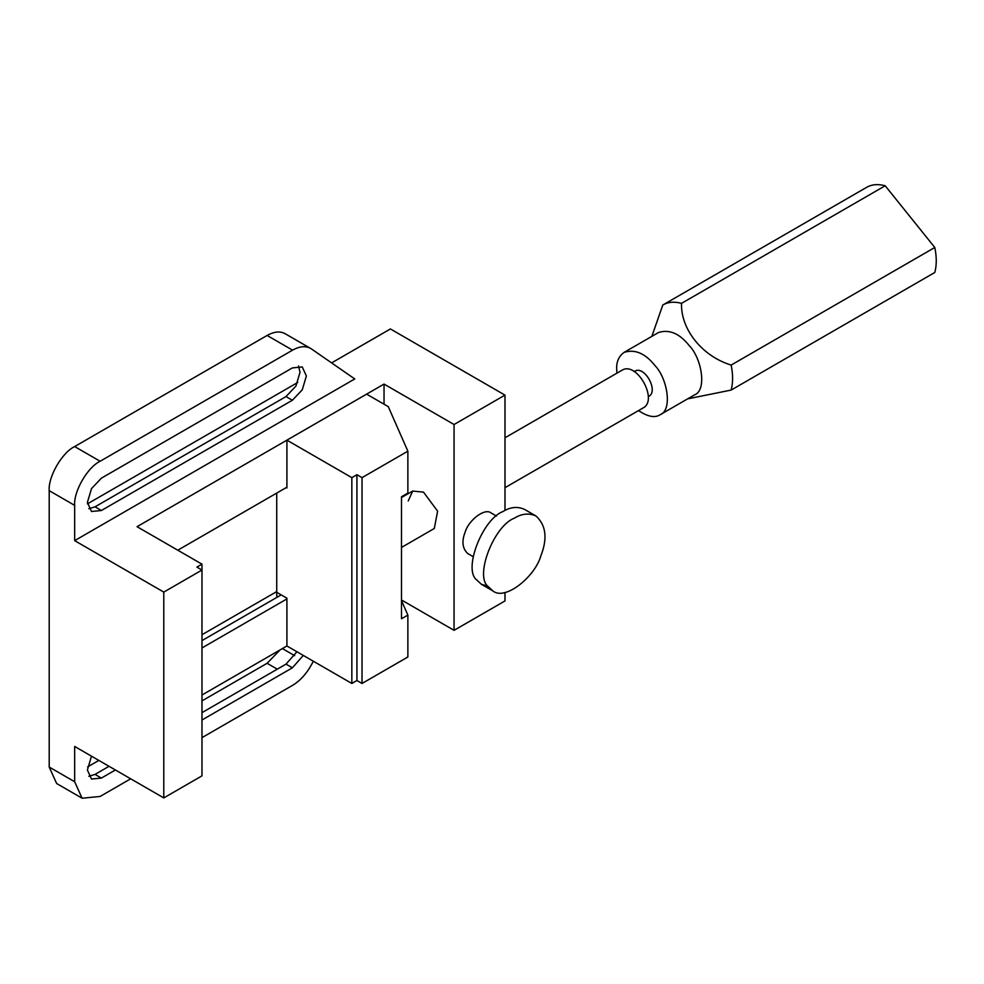 <?xml version="1.0" encoding="UTF-8"?>
<svg xmlns="http://www.w3.org/2000/svg" width="984" height="984" viewBox="0 0 984 984"><rect width="100%" height="100%" fill="white"/><g stroke="black" fill="none" stroke-linecap="round" stroke-linejoin="round"><path stroke-width="1.48" d="M281.19 594.889L201.978 640.609M201.978 695.011L286.91 645.971L351.841 683.462L356.934 680.522L362.026 683.462L407.868 656.992L407.868 615.098L401.497 600.634M286.91 598.924L201.978 647.964M115.399 769.98L101.401 778.073L91.5 779.045L87.391 769.98L91.5 756.179M88.843 776.302L95.03 774.396L109.04 766.302M303.306 655.43L292.371 667.816L201.978 720.005M201.978 712.65L286 664.139L296.934 651.752M292.371 367.918L302.272 366.934L306.368 375.999L302.272 389.799L292.371 400.254L101.401 510.512L91.5 511.495L87.391 502.43L91.5 488.618L101.401 478.162L292.371 367.918M88.843 508.74L95.03 506.834L286 396.577L295.901 386.122L300.009 372.321L298.558 365.999M276.725 591.581L201.978 634.729M297.746 382.456L87.453 503.857M280.083 649.907L267.107 663.29L201.978 700.891M98.855 760.423L87.625 766.905M285.102 333.674L311.399 348.902L354.757 378.938L74.661 540.647L163.787 592.097L201.978 570.043L196.886 567.104L201.978 564.164L137.047 526.686L384.031 384.08L454.054 424.51L504.989 395.113L390.402 328.951L331.608 362.899M74.661 540.647L74.661 505.37L49.2 490.659C48.056 476.773 62.066 452.517 74.661 446.564L267.107 335.458C274.548 331.325 280.834 330.907 285.938 334.203M49.2 490.659L49.2 767.04L56.654 783.522L82.115 798.233L74.661 781.739L74.661 746.462L163.787 797.913L201.978 775.859L201.978 564.164M163.787 592.097L163.787 797.913M384.031 384.08L384.031 404.203M177.784 550.204L286.91 487.203M408.225 500.954L412.702 491.065L423.501 492.135L437.622 511.176L434.301 528.482L401.497 547.436M454.054 424.51L454.054 630.326L504.989 600.929L504.989 592.442M401.497 599.982L454.054 630.326M496.489 516.071L491.225 513.033C484.632 507.412 468.335 520.696 465.186 532.012C461.496 541.409 462.382 548.592 467.818 553.574L473.083 556.612M504.989 395.113L504.989 510.438M130.688 778.799L100.122 796.45L82.115 798.233M313.355 661.236L311.399 664.84C306.295 674.04 300.009 680.879 292.568 685.344L201.978 737.643M74.661 505.37C73.529 491.471 87.527 467.216 100.122 461.262L292.568 350.156L267.107 335.458M311.399 348.902C306.295 345.605 300.009 346.024 292.568 350.156M514.411 518.15C494.017 525.69 474.571 575.8 487.941 586.353L492.812 590.867C504.989 601.212 535.062 576.71 540.868 555.8C547.67 538.482 546.058 525.222 536.022 516.022C528.998 512.861 521.803 513.574 514.411 518.15M524.57 509.404C517.547 506.256 510.339 506.957 502.947 511.545C482.554 519.072 463.107 569.195 476.49 579.736L481.348 584.25L487.843 586.218M278.005 596.722L276.725 595.984L276.725 592.307L286.91 598.186L286.91 645.971M286.91 440.156L351.841 477.646L356.934 474.706L362.026 477.646L407.868 451.176L388.262 406.638L366.614 394.141L286.91 440.156L286.91 487.929L286.282 487.572M362.026 477.646L362.026 683.462M407.868 451.176L407.868 493.082L401.497 496.76L401.497 618.776L407.868 615.098M276.725 592.307L276.725 493.082M351.841 477.646L351.841 683.462M356.934 474.706L356.934 680.522M622.417 369.984C637.005 361.731 657.472 398.864 644.016 407.413L504.989 487.683M634.053 371.583L634.914 371.091C644.643 365.568 658.296 390.328 649.329 396.035L648.468 396.527M660.129 414.744L694.495 394.904C707.053 390.414 701.887 358.508 689.231 345.605C679.563 333.478 669.317 329.111 658.505 332.518L624.114 352.37C634.951 348.963 645.184 353.317 654.852 365.445C667.521 378.348 672.675 410.267 660.129 414.744C654.877 418.126 647.669 416.736 638.518 410.586M616.919 373.17L616.661 368.852C616.427 361.62 618.924 356.122 624.127 352.37M866.437 187.452L662.786 305.028L866.437 187.452C871.713 184.377 877.962 183.823 885.182 185.767L681.531 303.355C680.633 329.037 701.85 356.097 731.149 365.076C733.092 374.523 733.092 382.862 731.149 390.07L687.607 398.877M651.863 336.356L662.786 305.028C668.062 301.965 674.311 301.399 681.531 303.355M885.182 185.767L934.8 247.488L731.149 365.076M934.8 247.488C936.743 256.947 936.743 265.274 934.8 272.482L731.149 390.07M101.401 778.073L95.03 774.396M292.371 667.816L286 664.139M292.371 400.254L286 396.577M101.401 510.512L95.03 506.834M74.661 781.739L49.2 767.04M100.122 461.262L74.661 446.564M277.291 669.169L267.107 663.29M294.671 655.676L282.396 648.579M492.799 590.855L481.336 584.25M536.009 516.01L524.558 509.404M622.405 369.996L504.989 437.782M412.702 491.065L401.497 497.535"/></g></svg>
